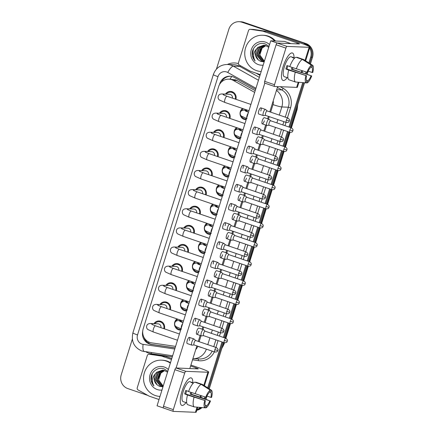 <?xml version="1.0" encoding="UTF-8"?>
<svg xmlns="http://www.w3.org/2000/svg" width="434" height="434" viewBox="0 0 434 434"><rect width="100%" height="100%" fill="white"/><g stroke="black" fill="none" stroke-linecap="round" stroke-linejoin="round"><path stroke-width="0.65" d="M240.23 138.788A6.168 5.854 92.4 0 1 239.687 138.793A6.168 5.854 92.4 0 1 238.114 138.495A6.168 5.854 92.4 0 1 234.154 133.569A6.168 5.854 92.4 0 1 236.568 127.601M234.273 157.916A6.168 5.854 92.4 0 1 233.731 157.922A6.168 5.854 92.4 0 1 232.157 157.629A6.168 5.854 92.4 0 1 228.197 152.697A6.168 5.854 92.4 0 1 230.606 146.73M228.311 177.045A6.168 5.854 92.4 0 1 227.774 177.05A6.168 5.854 92.4 0 1 226.201 176.757A6.168 5.854 92.4 0 1 222.235 171.826A6.168 5.854 92.4 0 1 224.649 165.859M222.354 196.179A6.168 5.854 92.4 0 1 221.817 196.179A6.168 5.854 92.4 0 1 220.244 195.886A6.168 5.854 92.4 0 1 216.278 190.955A6.168 5.854 92.4 0 1 218.693 184.993M216.398 215.307A6.168 5.854 92.4 0 1 215.855 215.307A6.168 5.854 92.4 0 1 214.282 215.014A6.168 5.854 92.4 0 1 210.322 210.083A6.168 5.854 92.4 0 1 212.736 204.121M210.436 234.436A6.168 5.854 92.4 0 1 209.899 234.441A6.168 5.854 92.4 0 1 208.325 234.143A6.168 5.854 92.4 0 1 204.365 229.212A6.168 5.854 92.4 0 1 206.774 223.25M204.479 253.564A6.168 5.854 92.4 0 1 203.942 253.57A6.168 5.854 92.4 0 1 202.369 253.272A6.168 5.854 92.4 0 1 198.403 248.346A6.168 5.854 92.4 0 1 200.817 242.378M198.522 272.693A6.168 5.854 92.4 0 1 197.985 272.698A6.168 5.854 92.4 0 1 196.412 272.4A6.168 5.854 92.4 0 1 192.446 267.474A6.168 5.854 92.4 0 1 194.861 261.507M192.566 291.822A6.168 5.854 92.4 0 1 192.023 291.827A6.168 5.854 92.4 0 1 190.45 291.529A6.168 5.854 92.4 0 1 186.49 286.603A6.168 5.854 92.4 0 1 188.904 280.635M186.604 310.95A6.168 5.854 92.4 0 1 186.067 310.956A6.168 5.854 92.4 0 1 184.493 310.663A6.168 5.854 92.4 0 1 180.533 305.731A6.168 5.854 92.4 0 1 182.942 299.764M180.647 330.079A6.168 5.854 92.4 0 1 180.11 330.084A6.168 5.854 92.4 0 1 178.537 329.791A6.168 5.854 92.4 0 1 174.571 324.86A6.168 5.854 92.4 0 1 176.985 318.898M246.186 119.659A6.168 5.854 92.4 0 1 245.649 119.665A6.168 5.854 92.4 0 1 244.076 119.366A6.168 5.854 92.4 0 1 240.111 114.44A6.168 5.854 92.4 0 1 242.525 108.473M219.506 113.241A6.168 5.854 92.4 0 1 224.59 110.545A6.168 5.854 92.4 0 1 226.163 110.838A6.168 5.854 92.4 0 1 229.949 118.439M213.55 132.37A6.168 5.854 92.4 0 1 218.633 129.674A6.168 5.854 92.4 0 1 220.206 129.972A6.168 5.854 92.4 0 1 223.993 137.567M207.593 151.499A6.168 5.854 92.4 0 1 212.676 148.802A6.168 5.854 92.4 0 1 214.25 149.101A6.168 5.854 92.4 0 1 218.036 156.696M201.636 170.627A6.168 5.854 92.4 0 1 206.72 167.931A6.168 5.854 92.4 0 1 208.293 168.229A6.168 5.854 92.4 0 1 212.08 175.824M195.674 189.761A6.168 5.854 92.4 0 1 200.758 187.065A6.168 5.854 92.4 0 1 202.331 187.358A6.168 5.854 92.4 0 1 206.117 194.953M189.718 208.89A6.168 5.854 92.4 0 1 194.801 206.193A6.168 5.854 92.4 0 1 196.374 206.486A6.168 5.854 92.4 0 1 200.161 214.081M183.761 228.018A6.168 5.854 92.4 0 1 188.844 225.322A6.168 5.854 92.4 0 1 190.417 225.615A6.168 5.854 92.4 0 1 194.204 233.215M177.804 247.147A6.168 5.854 92.4 0 1 182.882 244.451A6.168 5.854 92.4 0 1 184.461 244.743A6.168 5.854 92.4 0 1 188.242 252.344M171.842 266.275A6.168 5.854 92.4 0 1 176.926 263.579A6.168 5.854 92.4 0 1 178.499 263.877A6.168 5.854 92.4 0 1 182.285 271.472M165.886 285.404A6.168 5.854 92.4 0 1 170.969 282.708A6.168 5.854 92.4 0 1 172.542 283.006A6.168 5.854 92.4 0 1 176.329 290.601M159.929 304.532A6.168 5.854 92.4 0 1 165.012 301.836A6.168 5.854 92.4 0 1 166.585 302.135A6.168 5.854 92.4 0 1 170.372 309.73M153.967 323.661A6.168 5.854 92.4 0 1 159.05 320.965A6.168 5.854 92.4 0 1 160.623 321.263A6.168 5.854 92.4 0 1 164.41 328.858M225.468 94.113A6.168 5.854 92.4 0 1 230.552 91.417A6.168 5.854 92.4 0 1 232.125 91.71A6.168 5.854 92.4 0 1 235.912 99.31M255.225 90.646L235.564 79.834L228.859 79.151A10.888 10.335 -87.6 0 0 218.595 86.675L143.209 328.712A10.888 10.335 -87.6 0 0 151.553 342.855L175.569 346.386M254.682 92.393L233.291 80.409A10.888 10.335 -87.6 0 0 231.637 79.672A10.888 10.335 -87.6 0 0 228.859 79.151M201.099 407.499A10.888 10.335 92.4 0 1 196.873 409.984A10.888 10.335 92.4 0 0 201.099 407.499M309.616 48.011A10.888 10.335 92.4 0 1 310.673 57.18L311.59 57.217L309.664 63.402L311.59 57.217A10.888 10.335 92.4 0 0 309.854 47.046A10.888 10.335 92.4 0 1 311.59 57.217L312.507 57.255L310.435 63.901M306.909 72.245L306.366 73.981L306.909 72.245M303.654 82.693L289.76 127.298L303.654 82.693M288.36 131.806L283.803 146.426L288.36 131.806M282.398 150.934L277.847 165.56L282.398 150.934M276.442 170.063L271.89 184.689L276.442 170.063M270.485 189.191L265.928 203.817L270.485 189.191M264.528 208.325L259.971 222.946L264.528 208.325M258.566 227.454L254.015 242.074L258.566 227.454M252.61 246.583L248.053 261.203L252.61 246.583M246.653 265.711L242.096 280.331L246.653 265.711M240.691 284.84L236.139 299.465L240.691 284.84M234.734 303.968L230.183 318.594L234.734 303.968M228.778 323.097L224.221 337.723L228.778 323.097M222.821 342.231L208.461 388.327L222.821 342.231M205.705 397.17L205.168 398.906L205.705 397.17M216.43 69.147L228.864 29.224A10.888 10.335 92.4 0 1 239.129 21.7A10.888 10.335 92.4 0 1 241.906 22.221L304.999 43.508A10.888 10.335 92.4 0 1 309.778 46.943A10.888 10.335 92.4 0 0 304.999 43.508L242.823 22.259L305.916 43.546A10.888 10.335 92.4 0 1 312.507 57.255M239.129 21.7L240.045 21.738A10.888 10.335 92.4 0 1 242.823 22.259A10.888 10.335 92.4 0 0 240.045 21.738L240.962 21.776A10.888 10.335 92.4 0 1 243.74 22.297L305.916 43.546M308.183 71.138L307.201 74.29M304.559 82.769L290.601 127.585M289.196 132.093L284.644 146.714M283.239 151.222L278.682 165.842M277.283 170.35L272.726 184.976M271.321 189.479L266.769 204.105M265.364 208.608L260.812 223.233M259.407 227.742L254.85 242.362M253.451 246.87L248.894 261.49M247.488 265.999L242.937 280.619M241.532 285.127L236.975 299.748M235.575 304.256L231.018 318.876M229.613 323.384L225.062 338.01M223.656 342.513L209.237 388.821M206.98 396.058L205.998 399.209M201.978 407.575A10.888 10.335 92.4 0 1 196.786 410.266M255.626 89.355L234.452 77.491A10.888 10.335 -87.6 0 0 232.792 76.753A10.888 10.335 -87.6 0 0 230.02 76.232A10.888 10.335 -87.6 0 0 219.75 83.757L219.506 84.549M221.34 82.124A10.888 10.335 92.4 0 1 230.476 76.259M304.082 43.471A10.888 10.335 92.4 0 1 307.95 45.879M147.902 395.445L127.802 388.576A10.888 10.335 92.4 0 1 121.211 374.862L132.337 339.144M200.22 407.423A10.888 10.335 92.4 0 1 197.003 409.577M310.673 57.18L308.889 62.908M306.068 71.979L305.536 73.677M302.753 82.617L288.925 127.016M287.52 131.518L282.968 146.144M281.563 150.647L277.006 165.273M275.606 169.781L271.049 184.401M269.644 188.909L265.093 203.53M263.688 208.038L259.131 222.658M257.731 227.166L253.174 241.787M251.769 246.295L247.217 260.915M245.812 265.424L241.261 280.049M239.856 284.552L235.299 299.178M233.899 303.681L229.342 318.306M227.937 322.815L223.385 337.435M221.98 341.943L207.691 387.828M204.864 396.898L204.333 398.596M142.732 331.164A10.888 10.335 -87.6 0 0 151.309 344.433L175.086 347.932M175.119 347.84L152.226 344.471A10.888 10.335 92.4 0 1 143.925 337.267M223.358 94.824L227.042 96.277A3.266 0.993 108.9 0 0 224.958 99.326A3.266 0.993 108.9 0 0 224.899 99.522A3.266 0.993 108.9 0 0 224.931 102.462L219.365 99.988C218.302 99.153 217.901 98.003 218.172 96.538C218.524 94.9 219.756 94.042 221.866 93.961L229.515 94.281A3.266 3.098 92.4 0 1 232.429 98.117M226.298 94.145A5.447 5.165 92.4 0 1 230.519 92.144A5.447 5.165 92.4 0 1 231.908 92.404A5.447 5.165 92.4 0 1 235.255 99.082M267.176 110.952L265.575 109.477A3.266 0.993 108.9 0 0 265.462 109.406A3.266 0.993 108.9 0 0 265.375 109.39A3.266 0.993 108.9 0 0 263.373 112.455A3.266 0.993 108.9 0 0 263.346 115.59A3.266 0.993 108.9 0 0 263.438 115.607A3.266 0.993 108.9 0 0 263.481 115.607A3.266 0.993 108.9 0 0 263.53 115.596M267.214 110.985A2.36 0.716 108.9 0 0 267.132 110.936A2.36 0.716 108.9 0 0 267.067 110.925A2.36 0.716 108.9 0 0 265.624 113.138A2.36 0.716 108.9 0 0 265.603 115.401A2.36 0.716 108.9 0 0 265.668 115.411L263.481 115.607M247.044 118.645L241.478 116.171C240.409 115.335 240.013 114.185 240.279 112.721C240.631 111.088 241.863 110.231 243.979 110.149L245.123 110.198A3.266 3.098 92.4 0 1 247.749 111.967M270.702 120.788L269.102 119.312A3.266 0.993 108.9 0 0 268.982 119.242A3.266 0.993 108.9 0 0 268.896 119.225A3.266 0.993 108.9 0 0 266.943 122.149A3.266 0.993 108.9 0 0 266.872 125.421A3.266 0.993 108.9 0 0 266.959 125.437A3.266 0.993 108.9 0 0 267.008 125.437A3.266 0.993 108.9 0 0 267.051 125.431M246.42 118.911A5.447 5.165 92.4 0 1 245.677 118.938A5.447 5.165 92.4 0 1 244.288 118.677A5.447 5.165 92.4 0 1 241.32 116.03M241.32 111.012A5.447 5.165 92.4 0 1 243.371 108.76M270.74 120.82A2.36 0.716 108.9 0 0 270.653 120.771A2.36 0.716 108.9 0 0 270.588 120.76A2.36 0.716 108.9 0 0 269.145 122.974A2.36 0.716 108.9 0 0 269.129 125.236A2.36 0.716 108.9 0 0 269.194 125.247M217.401 113.952L221.085 115.406A3.266 0.993 108.9 0 0 218.996 118.455A3.266 0.993 108.9 0 0 218.942 118.65A3.266 0.993 108.9 0 0 218.975 121.591L213.409 119.117C212.345 118.281 211.944 117.131 212.21 115.666C212.562 114.028 213.799 113.171 215.91 113.095L223.553 113.41A3.266 3.098 92.4 0 1 226.472 117.245M220.342 113.274A5.447 5.165 92.4 0 1 224.562 111.272A5.447 5.165 92.4 0 1 225.951 111.533A5.447 5.165 92.4 0 1 229.298 118.216M261.219 130.081L259.619 128.605A3.266 0.993 108.9 0 0 259.505 128.535A3.266 0.993 108.9 0 0 259.413 128.518A3.266 0.993 108.9 0 0 257.416 131.583A3.266 0.993 108.9 0 0 257.389 134.719A3.266 0.993 108.9 0 0 257.481 134.735A3.266 0.993 108.9 0 0 257.525 134.735A3.266 0.993 108.9 0 0 257.574 134.724M261.257 130.119A2.36 0.716 108.9 0 0 261.17 130.064A2.36 0.716 108.9 0 0 261.111 130.054A2.36 0.716 108.9 0 0 259.668 132.267A2.36 0.716 108.9 0 0 259.646 134.529A2.36 0.716 108.9 0 0 259.711 134.545M211.445 133.081L215.128 134.535A3.266 0.993 108.9 0 0 213.04 137.583A3.266 0.993 108.9 0 0 212.98 137.779A3.266 0.993 108.9 0 0 213.013 140.719L207.452 138.245C206.383 137.41 205.987 136.26 206.253 134.795C206.606 133.162 207.837 132.305 209.953 132.224L217.597 132.538A3.266 3.098 92.4 0 1 220.51 136.379M214.385 132.408A5.447 5.165 92.4 0 1 218.606 130.401A5.447 5.165 92.4 0 1 219.989 130.661A5.447 5.165 92.4 0 1 223.336 137.345M255.263 149.209L253.662 147.734A3.266 0.993 108.9 0 0 253.543 147.663A3.266 0.993 108.9 0 0 253.456 147.647A3.266 0.993 108.9 0 0 251.46 150.712A3.266 0.993 108.9 0 0 251.432 153.848A3.266 0.993 108.9 0 0 251.519 153.864A3.266 0.993 108.9 0 0 251.568 153.864A3.266 0.993 108.9 0 0 251.612 153.858M255.3 149.247A2.36 0.716 108.9 0 0 255.214 149.193A2.36 0.716 108.9 0 0 255.149 149.182A2.36 0.716 108.9 0 0 253.706 151.395A2.36 0.716 108.9 0 0 253.689 153.658A2.36 0.716 108.9 0 0 253.754 153.674M205.488 152.215L209.172 153.669A3.266 0.993 108.9 0 0 207.083 156.717A3.266 0.993 108.9 0 0 207.023 156.913A3.266 0.993 108.9 0 0 207.056 159.848L201.495 157.374C200.427 156.538 200.025 155.388 200.296 153.924C200.649 152.291 201.881 151.433 203.991 151.352L211.64 151.667A3.266 3.098 92.4 0 1 214.553 155.508M208.428 151.537A5.447 5.165 92.4 0 1 212.644 149.529A5.447 5.165 92.4 0 1 214.033 149.79A5.447 5.165 92.4 0 1 217.38 156.473M249.3 168.338L247.7 166.862A3.266 0.993 108.9 0 0 247.586 166.797A3.266 0.993 108.9 0 0 247.499 166.781A3.266 0.993 108.9 0 0 245.498 169.846A3.266 0.993 108.9 0 0 245.476 172.976A3.266 0.993 108.9 0 0 245.563 172.992A3.266 0.993 108.9 0 0 245.606 172.992A3.266 0.993 108.9 0 0 245.655 172.987M249.338 168.376A2.36 0.716 108.9 0 0 249.257 168.327A2.36 0.716 108.9 0 0 249.192 168.311A2.36 0.716 108.9 0 0 247.749 170.524A2.36 0.716 108.9 0 0 247.733 172.792A2.36 0.716 108.9 0 0 247.792 172.803L245.606 172.992M199.526 171.343L203.21 172.797A3.266 0.993 108.9 0 0 201.126 175.846A3.266 0.993 108.9 0 0 201.067 176.041A3.266 0.993 108.9 0 0 201.099 178.976L195.533 176.502C194.47 175.667 194.069 174.517 194.34 173.052C194.692 171.419 195.924 170.562 198.034 170.481L205.683 170.795A3.266 3.098 92.4 0 1 208.597 174.636M202.466 170.665A5.447 5.165 92.4 0 1 206.687 168.658A5.447 5.165 92.4 0 1 208.076 168.918A5.447 5.165 92.4 0 1 211.423 175.602M243.344 187.472L241.743 185.996A3.266 0.993 108.9 0 0 241.629 185.926A3.266 0.993 108.9 0 0 241.543 185.909A3.266 0.993 108.9 0 0 239.541 188.974A3.266 0.993 108.9 0 0 239.514 192.105A3.266 0.993 108.9 0 0 239.606 192.121A3.266 0.993 108.9 0 0 239.649 192.121A3.266 0.993 108.9 0 0 239.698 192.116M243.382 187.504A2.36 0.716 108.9 0 0 243.3 187.455A2.36 0.716 108.9 0 0 243.235 187.439A2.36 0.716 108.9 0 0 241.792 189.658A2.36 0.716 108.9 0 0 241.771 191.92A2.36 0.716 108.9 0 0 241.836 191.931M241.082 137.773L235.521 135.299C234.452 134.464 234.056 133.314 234.322 131.849C234.675 130.216 235.906 129.359 238.016 129.278L239.161 129.327A3.266 3.098 92.4 0 1 241.792 131.095M264.74 139.916L263.14 138.441A3.266 0.993 108.9 0 0 263.026 138.37A3.266 0.993 108.9 0 0 262.939 138.354A3.266 0.993 108.9 0 0 260.986 141.278A3.266 0.993 108.9 0 0 260.915 144.555A3.266 0.993 108.9 0 0 261.002 144.571A3.266 0.993 108.9 0 0 261.046 144.565A3.266 0.993 108.9 0 0 261.094 144.56M240.463 138.039A5.447 5.165 92.4 0 1 239.72 138.066A5.447 5.165 92.4 0 1 238.331 137.806A5.447 5.165 92.4 0 1 235.364 135.164M235.358 130.14A5.447 5.165 92.4 0 1 237.414 127.894M264.778 139.949A2.36 0.716 108.9 0 0 264.697 139.9A2.36 0.716 108.9 0 0 264.632 139.889A2.36 0.716 108.9 0 0 263.188 142.102A2.36 0.716 108.9 0 0 263.172 144.365A2.36 0.716 108.9 0 0 263.232 144.376L261.046 144.565M235.125 156.902L229.559 154.428C228.496 153.593 228.094 152.442 228.365 150.978C228.718 149.345 229.949 148.488 232.06 148.406L233.204 148.455A3.266 3.098 92.4 0 1 235.836 150.224M258.783 159.045L257.183 157.569A3.266 0.993 108.9 0 0 257.069 157.499A3.266 0.993 108.9 0 0 256.982 157.482A3.266 0.993 108.9 0 0 255.024 160.406A3.266 0.993 108.9 0 0 254.953 163.683A3.266 0.993 108.9 0 0 255.046 163.699A3.266 0.993 108.9 0 0 255.089 163.694A3.266 0.993 108.9 0 0 255.138 163.689M234.501 157.173A5.447 5.165 92.4 0 1 233.763 157.195A5.447 5.165 92.4 0 1 232.374 156.934A5.447 5.165 92.4 0 1 229.402 154.292M229.402 149.269A5.447 5.165 92.4 0 1 231.458 147.023M258.821 159.077A2.36 0.716 108.9 0 0 258.74 159.028A2.36 0.716 108.9 0 0 258.675 159.018A2.36 0.716 108.9 0 0 257.232 161.231A2.36 0.716 108.9 0 0 257.21 163.493A2.36 0.716 108.9 0 0 257.275 163.504M229.168 176.036L223.602 173.557C222.539 172.721 222.137 171.571 222.409 170.106C222.761 168.473 223.993 167.616 226.103 167.535L227.248 167.584A3.266 3.098 92.4 0 1 229.874 169.352M252.827 178.173L251.226 176.698A3.266 0.993 108.9 0 0 251.112 176.627A3.266 0.993 108.9 0 0 251.02 176.611A3.266 0.993 108.9 0 0 249.067 179.535A3.266 0.993 108.9 0 0 248.997 182.812A3.266 0.993 108.9 0 0 249.083 182.828A3.266 0.993 108.9 0 0 249.132 182.828A3.266 0.993 108.9 0 0 249.181 182.817M228.544 176.302A5.447 5.165 92.4 0 1 227.801 176.323A5.447 5.165 92.4 0 1 226.418 176.063A5.447 5.165 92.4 0 1 223.445 173.421M223.445 168.397A5.447 5.165 92.4 0 1 225.496 166.151M252.865 178.206A2.36 0.716 108.9 0 0 252.778 178.157A2.36 0.716 108.9 0 0 252.718 178.146A2.36 0.716 108.9 0 0 251.275 180.36A2.36 0.716 108.9 0 0 251.253 182.622A2.36 0.716 108.9 0 0 251.319 182.633M261.187 71.507A18.147 17.219 92.4 0 1 256.586 70.639A18.147 17.219 92.4 0 1 245.02 50.192A18.147 17.219 92.4 0 1 262.711 35.241A18.147 17.219 92.4 0 1 267.339 36.109A18.147 17.219 92.4 0 1 274.597 40.986M262.711 35.241L263.628 35.279A18.147 17.219 92.4 0 1 268.255 36.147A18.147 17.219 92.4 0 1 275.514 41.024M259.906 53.398A8.208 7.785 92.4 0 1 265.868 45.641L261.897 48.255L259.906 53.398L260.015 55.319L264.404 61.178M264.577 45.32L259.776 47.404L257.107 55.199L262.055 61.281L263.905 61.666M264.398 45.293L259.413 47.393L256.744 55.189L261.691 61.27L264.252 61.661M268.717 47.328L265.825 45.624L262.32 47.512L259.651 55.308L264.366 61.302M265.299 45.472L261.23 47.463L258.561 55.259L263.509 61.346L264.279 61.568M265.12 45.429L260.867 47.452L258.197 55.248L263.145 61.33L264.263 61.623M263.172 65.133A11.837 11.23 92.4 0 1 258.458 64.633A11.837 11.23 92.4 0 1 251.291 49.726A11.837 11.23 92.4 0 1 265.472 42.114A11.837 11.23 92.4 0 1 269.557 44.621M263.856 45.239L258.322 47.344L255.653 55.14L258.339 59.93L260.584 61.373L264.181 61.894M268.988 46.449L265.51 44.056C259.505 41.474 252.344 46.671 252.165 53.339C252.187 56.306 253.168 58.85 255.127 60.972C252.659 56.512 253.239 52.368 256.874 48.537A8.208 7.785 92.4 0 0 258.339 59.93M265.825 45.624L263.671 45.234L257.959 47.328L256.874 48.537M253.423 48.879L252.517 55.628L255.127 60.972M159.983 396.426A18.147 17.219 92.4 0 1 155.383 395.558A18.147 17.219 92.4 0 1 143.817 375.112A18.147 17.219 92.4 0 1 161.513 360.16A18.147 17.219 92.4 0 1 166.141 361.028A18.147 17.219 92.4 0 1 170.34 363.171M161.513 360.16L162.424 360.198A18.147 17.219 92.4 0 1 167.057 361.066A18.147 17.219 92.4 0 1 170.486 362.699M158.703 378.318A8.208 7.785 92.4 0 1 164.665 370.56L160.699 373.18L158.703 378.318L158.811 380.244L163.2 386.103M163.374 370.245L158.578 372.329L155.904 380.124L160.851 386.206L162.701 386.586M163.195 370.218L158.215 372.312L155.54 380.108L160.488 386.189L163.048 386.58M167.513 372.253L164.622 370.549L162.468 370.153L156.761 372.253L155.67 373.457C152.036 377.287 151.455 381.432 153.924 385.891C151.971 383.775 150.983 381.231 150.967 378.258C151.141 371.596 158.302 366.399 164.307 368.976L167.79 371.368M164.095 370.392L160.032 372.388L157.358 380.184L162.305 386.265L163.081 386.488M163.916 370.348L159.669 372.372L156.994 380.168L161.942 386.249L163.065 386.542M164.638 370.555L161.123 372.432L158.448 380.227L163.162 386.222M161.969 390.058A11.837 11.23 92.4 0 1 157.254 389.553A11.837 11.23 92.4 0 1 150.093 374.651A11.837 11.23 92.4 0 1 164.269 367.034A11.837 11.23 92.4 0 1 168.359 369.54M162.652 370.164L157.124 372.269L154.45 380.065L157.141 384.849L159.381 386.293L162.978 386.813M157.141 384.849A8.208 7.785 92.4 0 1 155.67 373.457M152.22 373.799L151.314 380.547L153.924 385.891M283.152 66.538A14.517 4.411 -71.1 0 1 289.342 54.483A14.517 4.411 -71.1 0 1 294.013 57.787A14.517 4.411 -71.1 0 0 292.429 52.986A14.517 4.411 -71.1 0 0 283.152 66.538A14.517 4.411 -71.1 0 0 281.514 77.393A14.517 4.411 -71.1 0 0 287.227 77.637A14.517 4.411 -71.1 0 1 283.039 80.464A14.517 4.411 -71.1 0 1 283.152 66.538M260.221 74.594L250.467 71.257A1.817 1.72 -87.6 0 1 250.19 71.138L239.27 65.019A1.817 1.72 -87.6 0 1 238.445 62.854L248.503 30.57A1.817 1.72 -87.6 0 1 250.212 29.311L253.646 29.458A1.817 1.72 92.4 0 1 253.819 29.474L266.085 31.275A1.817 1.72 92.4 0 1 266.378 31.346L300.594 43.042A14.517 1.242 -162.7 0 1 309.876 47.17A14.517 1.242 -162.7 0 1 309.106 47.322L287.01 46.411A1.817 0.553 108.9 0 0 285.903 48.114L276.084 44.762A1.817 0.553 -71.1 0 1 277.196 43.058L299.286 43.97A3.629 0.309 17.3 0 0 299.482 43.932A3.629 0.309 17.3 0 0 297.16 42.901L262.944 31.205A1.817 1.72 -87.6 0 0 262.651 31.134L250.385 29.328A1.817 1.72 -87.6 0 0 250.212 29.311M298.939 82.292L297.404 87.223A14.517 1.242 -162.7 0 1 296.628 87.38L274.538 86.464A1.817 0.553 108.9 0 1 274.489 86.458A1.817 0.553 108.9 0 1 274.5 84.717L285.903 48.114M274.44 86.437L264.718 83.111A1.817 0.553 -71.1 0 1 264.669 83.1A1.817 0.553 -71.1 0 1 264.686 81.359L276.084 44.762M181.954 391.457A14.517 4.411 -71.1 0 1 188.139 379.408A14.517 4.411 -71.1 0 1 192.81 382.707A14.517 4.411 -71.1 0 0 191.226 377.911A14.517 4.411 -71.1 0 0 181.954 391.457A14.517 4.411 -71.1 0 0 180.311 402.313A14.517 4.411 -71.1 0 0 186.029 402.562A14.517 4.411 -71.1 0 1 181.835 405.389A14.517 4.411 -71.1 0 1 181.954 391.457M159.023 399.513L149.269 396.182A1.817 1.72 -87.6 0 1 148.992 396.058L138.066 389.938A1.817 1.72 -87.6 0 1 137.242 387.774L147.3 355.489A1.817 1.72 -87.6 0 1 149.014 354.236L152.448 354.377A1.817 1.72 92.4 0 1 152.616 354.394L164.882 356.2A1.817 1.72 92.4 0 1 165.175 356.271L171.788 358.527M190.906 365.065L199.396 367.961A14.517 1.242 -162.7 0 1 208.678 372.09A14.517 1.242 -162.7 0 1 207.902 372.247L185.812 371.33A1.817 0.553 108.9 0 0 184.7 373.034L174.88 369.681A1.817 0.553 -71.1 0 1 175.992 367.978L198.088 368.889A3.629 0.309 17.3 0 0 198.278 368.851A3.629 0.309 17.3 0 0 195.962 367.82L190.618 365.992M197.736 407.211L196.201 412.143A14.517 1.242 -162.7 0 1 195.43 412.3L173.334 411.389A1.817 0.553 108.9 0 1 173.285 411.378A1.817 0.553 108.9 0 1 173.302 409.636L184.7 373.034M173.242 411.356L163.515 408.031A1.817 0.553 -71.1 0 1 163.466 408.025A1.817 0.553 -71.1 0 1 163.482 406.284L174.88 369.681M171.495 359.461L161.741 356.13A1.817 1.72 -87.6 0 0 161.448 356.059L149.182 354.252A1.817 1.72 -87.6 0 0 149.014 354.236M198.805 331.218A3.266 0.993 -71.1 0 1 196.716 334.267A3.266 0.993 -71.1 0 1 196.743 331.137A3.266 0.993 -71.1 0 1 198.832 328.088L203.443 329.661A3.266 0.993 108.9 0 0 203.356 329.645A3.266 0.993 108.9 0 0 201.403 332.569A3.266 0.993 108.9 0 0 201.333 335.845A3.266 0.993 108.9 0 0 201.419 335.862A3.266 0.993 108.9 0 0 201.468 335.862A3.266 0.993 108.9 0 0 201.512 335.851M204.761 312.089A3.266 0.993 -71.1 0 1 202.678 315.138A3.266 0.993 -71.1 0 1 202.705 312.003A3.266 0.993 -71.1 0 1 204.788 308.954L209.405 310.532A3.266 0.993 108.9 0 0 209.313 310.516A3.266 0.993 108.9 0 0 207.36 313.44A3.266 0.993 108.9 0 0 207.289 316.717A3.266 0.993 108.9 0 0 207.381 316.733A3.266 0.993 108.9 0 0 207.425 316.733A3.266 0.993 108.9 0 0 207.474 316.722M210.723 292.961A3.266 0.993 -71.1 0 1 208.635 296.01A3.266 0.993 -71.1 0 1 208.662 292.874A3.266 0.993 -71.1 0 1 210.745 289.825L215.362 291.404A3.266 0.993 108.9 0 0 215.275 291.388A3.266 0.993 108.9 0 0 213.322 294.312A3.266 0.993 108.9 0 0 213.251 297.588A3.266 0.993 108.9 0 0 213.338 297.605A3.266 0.993 108.9 0 0 213.382 297.599A3.266 0.993 108.9 0 0 213.43 297.594M216.68 273.832A3.266 0.993 -71.1 0 1 214.591 276.881A3.266 0.993 -71.1 0 1 214.618 273.745A3.266 0.993 -71.1 0 1 216.707 270.697L221.318 272.275A3.266 0.993 108.9 0 0 221.232 272.259A3.266 0.993 108.9 0 0 219.278 275.183A3.266 0.993 108.9 0 0 219.208 278.454A3.266 0.993 108.9 0 0 219.295 278.471A3.266 0.993 108.9 0 0 219.344 278.471A3.266 0.993 108.9 0 0 219.387 278.465M222.637 254.704A3.266 0.993 -71.1 0 1 220.553 257.753A3.266 0.993 -71.1 0 1 220.575 254.617A3.266 0.993 -71.1 0 1 222.664 251.568L227.28 253.147A3.266 0.993 108.9 0 0 227.188 253.131A3.266 0.993 108.9 0 0 225.235 256.055A3.266 0.993 108.9 0 0 225.165 259.326A3.266 0.993 108.9 0 0 225.251 259.342A3.266 0.993 108.9 0 0 225.3 259.342A3.266 0.993 108.9 0 0 225.344 259.337M195.68 340.506L194.079 339.03A3.266 0.993 108.9 0 0 193.965 338.959A3.266 0.993 108.9 0 0 193.873 338.943A3.266 0.993 108.9 0 0 191.877 342.008A3.266 0.993 108.9 0 0 191.85 345.139L187.238 343.565A3.266 0.993 -71.1 0 1 187.266 340.43A3.266 0.993 -71.1 0 1 189.349 337.381A3.266 0.993 -71.1 0 1 189.322 340.516M201.636 321.372L200.036 319.901A3.266 0.993 108.9 0 0 199.922 319.831A3.266 0.993 108.9 0 0 199.835 319.815A3.266 0.993 108.9 0 0 197.833 322.88A3.266 0.993 108.9 0 0 197.812 326.01L193.195 324.437A3.266 0.993 -71.1 0 1 193.222 321.301A3.266 0.993 -71.1 0 1 195.305 318.252A3.266 0.993 -71.1 0 1 195.284 321.388M207.593 302.243L205.998 300.767A3.266 0.993 108.9 0 0 205.879 300.697A3.266 0.993 108.9 0 0 205.792 300.681A3.266 0.993 108.9 0 0 203.796 303.746A3.266 0.993 108.9 0 0 203.768 306.881L199.152 305.303A3.266 0.993 -71.1 0 1 199.179 302.173A3.266 0.993 -71.1 0 1 201.267 299.124A3.266 0.993 -71.1 0 1 201.24 302.259M213.555 283.114L211.955 281.639A3.266 0.993 108.9 0 0 211.841 281.568A3.266 0.993 108.9 0 0 211.749 281.552A3.266 0.993 108.9 0 0 209.752 284.617A3.266 0.993 108.9 0 0 209.725 287.753L205.114 286.174A3.266 0.993 -71.1 0 1 205.136 283.044A3.266 0.993 -71.1 0 1 207.224 279.995A3.266 0.993 -71.1 0 1 207.197 283.125M219.512 263.986L217.911 262.51A3.266 0.993 108.9 0 0 217.797 262.44A3.266 0.993 108.9 0 0 217.705 262.424A3.266 0.993 108.9 0 0 215.709 265.489A3.266 0.993 108.9 0 0 215.682 268.624L211.07 267.046A3.266 0.993 -71.1 0 1 211.098 263.915A3.266 0.993 -71.1 0 1 213.181 260.867A3.266 0.993 -71.1 0 1 213.154 263.997M228.593 235.575A3.266 0.993 -71.1 0 1 226.51 238.624A3.266 0.993 -71.1 0 1 226.537 235.488A3.266 0.993 -71.1 0 1 228.62 232.44L233.237 234.018A3.266 0.993 108.9 0 0 233.145 234.002A3.266 0.993 108.9 0 0 231.192 236.926A3.266 0.993 108.9 0 0 231.121 240.197A3.266 0.993 108.9 0 0 231.213 240.214A3.266 0.993 108.9 0 0 231.257 240.214A3.266 0.993 108.9 0 0 231.306 240.208M234.555 216.441A3.266 0.993 -71.1 0 1 232.467 219.49A3.266 0.993 -71.1 0 1 232.494 216.36A3.266 0.993 -71.1 0 1 234.582 213.311L239.194 214.884A3.266 0.993 108.9 0 0 239.107 214.868A3.266 0.993 108.9 0 0 237.154 217.797A3.266 0.993 108.9 0 0 237.083 221.069A3.266 0.993 108.9 0 0 237.17 221.085A3.266 0.993 108.9 0 0 237.214 221.085A3.266 0.993 108.9 0 0 237.262 221.08M240.512 197.313A3.266 0.993 -71.1 0 1 238.423 200.362A3.266 0.993 -71.1 0 1 238.45 197.231A3.266 0.993 -71.1 0 1 240.539 194.182L245.15 195.756A3.266 0.993 108.9 0 0 245.064 195.739A3.266 0.993 108.9 0 0 243.111 198.669A3.266 0.993 108.9 0 0 243.04 201.94A3.266 0.993 108.9 0 0 243.127 201.956A3.266 0.993 108.9 0 0 243.176 201.956A3.266 0.993 108.9 0 0 243.219 201.946M225.468 244.857L223.868 243.382A3.266 0.993 108.9 0 0 223.754 243.311A3.266 0.993 108.9 0 0 223.667 243.295A3.266 0.993 108.9 0 0 221.666 246.36A3.266 0.993 108.9 0 0 221.644 249.496L217.027 247.917A3.266 0.993 -71.1 0 1 217.054 244.781A3.266 0.993 -71.1 0 1 219.143 241.733A3.266 0.993 -71.1 0 1 219.116 244.868M231.425 225.729L229.83 224.253A3.266 0.993 108.9 0 0 229.711 224.183A3.266 0.993 108.9 0 0 229.624 224.166A3.266 0.993 108.9 0 0 227.628 227.232A3.266 0.993 108.9 0 0 227.6 230.367L222.984 228.789A3.266 0.993 -71.1 0 1 223.011 225.653A3.266 0.993 -71.1 0 1 225.1 222.604A3.266 0.993 -71.1 0 1 225.072 225.74M246.469 178.184A3.266 0.993 -71.1 0 1 244.385 181.233A3.266 0.993 -71.1 0 1 244.407 178.097A3.266 0.993 -71.1 0 1 246.496 175.048L251.112 176.627M252.431 159.056A3.266 0.993 -71.1 0 1 250.342 162.104A3.266 0.993 -71.1 0 1 250.369 158.969A3.266 0.993 -71.1 0 1 252.452 155.92L257.069 157.499M258.387 139.927A3.266 0.993 -71.1 0 1 256.299 142.976A3.266 0.993 -71.1 0 1 256.326 139.84A3.266 0.993 -71.1 0 1 258.414 136.791L263.026 138.37M239.514 192.105L234.903 190.531A3.266 0.993 -71.1 0 1 234.93 187.396A3.266 0.993 -71.1 0 1 237.013 184.347A3.266 0.993 -71.1 0 1 236.991 187.483M245.476 172.976L240.859 171.403A3.266 0.993 -71.1 0 1 240.886 168.267A3.266 0.993 -71.1 0 1 242.975 165.218A3.266 0.993 -71.1 0 1 242.948 168.354M251.432 153.848L246.816 152.269A3.266 0.993 -71.1 0 1 246.843 149.139A3.266 0.993 -71.1 0 1 248.932 146.09A3.266 0.993 -71.1 0 1 248.904 149.22M257.389 134.719L252.778 133.14A3.266 0.993 -71.1 0 1 252.805 130.01A3.266 0.993 -71.1 0 1 254.888 126.961A3.266 0.993 -71.1 0 1 254.861 130.091M237.387 206.6L235.787 205.125A3.266 0.993 108.9 0 0 235.673 205.054A3.266 0.993 108.9 0 0 235.581 205.038A3.266 0.993 108.9 0 0 233.584 208.103A3.266 0.993 108.9 0 0 233.557 211.233L228.946 209.66A3.266 0.993 -71.1 0 1 228.968 206.524A3.266 0.993 -71.1 0 1 231.056 203.475A3.266 0.993 -71.1 0 1 231.029 206.611M264.344 120.798A3.266 0.993 -71.1 0 1 262.255 123.847A3.266 0.993 -71.1 0 1 262.282 120.712A3.266 0.993 -71.1 0 1 264.371 117.663L268.982 119.242M263.346 115.59L258.735 114.012A3.266 0.993 -71.1 0 1 258.762 110.876A3.266 0.993 -71.1 0 1 260.845 107.833A3.266 0.993 -71.1 0 1 260.823 110.963M270.74 40.823L284.476 41.393L291.024 43.628L277.288 43.058L270.74 40.823L157.065 405.801L163.379 407.96M176.085 367.983L264.8 83.149M277.641 86.594L269.78 111.842M268.375 116.35L267.621 118.775M265.673 125.014L263.818 130.97M262.418 135.479L261.659 137.903M259.716 144.142L257.861 150.099M256.456 154.607L255.702 157.032M253.76 163.271L251.904 169.227M250.499 173.736L249.745 176.161M247.798 182.399L245.948 188.356M244.543 192.864L243.783 195.289M241.841 201.533L239.986 207.485M238.581 211.993L237.827 214.418M235.884 220.662L234.029 226.619M232.624 231.121L231.87 233.546M229.928 239.79L228.072 245.747M226.667 250.255L225.913 252.68M223.966 258.919L222.11 264.876M220.711 269.384L219.951 271.809M218.009 278.048L216.154 284.004M214.749 288.512L213.995 290.937M212.052 297.176L210.197 303.133M208.792 307.641L208.038 310.066M206.096 316.305L204.24 322.261M202.835 326.769L202.081 329.194M200.134 335.433L198.278 341.39M196.879 345.898L189.821 368.547M306.946 72.261L307.652 72.288A7.259 2.208 -71.1 0 1 310.842 67.395L311.504 65.274A9.439 2.87 -71.1 0 0 306.946 72.261L289.771 66.635A11.978 3.64 -71.1 0 1 295.907 57.228L302.449 59.463L311.504 65.274M310.939 67.086L311.986 67.444A7.259 2.208 -71.1 0 1 312.084 72.473L308.156 71.127M292.955 67.726A10.524 3.201 -71.1 0 1 292.429 69.261L311.715 75.955L291.377 69.218A7.259 2.208 108.9 0 0 291.984 67.492A7.259 2.208 108.9 0 0 292.017 67.4M287.91 65.859A7.259 2.208 108.9 0 0 287.406 67.303A7.259 2.208 108.9 0 0 286.945 69.033L306.578 75.744A7.259 2.208 -71.1 0 0 306.675 80.767L306.013 82.894L295.435 81.993L288.892 79.753A11.978 3.64 -71.1 0 1 288.697 70.086L306.578 75.744M288.697 70.086L285.892 68.99A10.524 3.201 -71.1 0 1 286.38 67.259A10.524 3.201 -71.1 0 1 286.966 65.534L289.82 66.51M286.559 77.409A10.524 3.201 -71.1 0 1 286.294 77.36L284.33 76.688A10.524 3.201 -71.1 0 1 284.416 66.592A10.524 3.201 -71.1 0 1 291.138 56.767L293.102 57.434A10.524 3.201 -71.1 0 1 293.341 57.559L294.697 58.02M286.294 77.36A10.524 3.201 -71.1 0 1 286.055 77.236L287.916 77.876M311.986 67.444L312.648 65.322L303.594 59.512L297.051 57.277L296.954 57.586M303.594 59.512A11.978 3.64 -71.1 0 1 303.632 59.534L306.729 61.525M295.435 81.993A11.978 3.64 -71.1 0 1 295.245 72.326M312.648 65.322A9.439 2.87 -71.1 0 1 312.789 72.5L312.084 72.473M311.715 75.955A9.439 2.87 -71.1 0 1 307.158 82.943L307.82 80.816L306.42 80.339M306.03 82.845L307.158 82.943M306.013 82.894A9.439 2.87 -71.1 0 1 305.872 75.711M311.01 75.923A7.259 2.208 -71.1 0 1 307.82 80.816M293.102 57.434A10.524 3.201 -71.1 0 0 292.196 57.51L294.436 58.275M296.319 68.87A11.978 3.64 -71.1 0 1 302.449 59.463M285.892 68.99L286.945 69.033M293.243 57.868L293.341 57.559M291.377 69.218L292.429 69.261M205.749 397.181L206.448 397.208A7.259 2.208 -71.1 0 1 209.638 392.32L210.3 390.193A9.439 2.87 -71.1 0 0 205.749 397.181L188.573 391.555A11.978 3.64 -71.1 0 1 194.703 382.148L201.251 384.388L210.3 390.193M209.736 392.005L210.783 392.363A7.259 2.208 -71.1 0 1 210.886 397.392L206.953 396.052M191.757 392.645A10.524 3.201 -71.1 0 1 191.226 394.18L201.512 397.555L209.806 400.848L190.173 394.137A7.259 2.208 108.9 0 0 190.786 392.412A7.259 2.208 108.9 0 0 190.814 392.32M186.707 390.779A7.259 2.208 108.9 0 0 186.208 392.222A7.259 2.208 108.9 0 0 185.741 393.953L205.374 400.663A7.259 2.208 -71.1 0 0 205.477 405.692L204.815 407.814L194.231 406.913L187.689 404.678A11.978 3.64 -71.1 0 1 187.499 395.011L205.374 400.663M187.499 395.011L184.689 393.909A10.524 3.201 -71.1 0 1 185.177 392.184A10.524 3.201 -71.1 0 1 185.763 390.459L188.616 391.43M185.356 402.329A10.524 3.201 -71.1 0 1 185.09 402.28L183.126 401.607A10.524 3.201 -71.1 0 1 183.213 391.511A10.524 3.201 -71.1 0 1 189.935 381.687L191.899 382.359A10.524 3.201 -71.1 0 1 192.143 382.479L193.499 382.94M185.09 402.28A10.524 3.201 -71.1 0 1 184.851 402.161L186.712 402.795M210.783 392.363L211.445 390.242L202.396 384.432L195.848 382.197L195.75 382.506M194.231 406.913A11.978 3.64 -71.1 0 1 194.041 397.246M211.445 390.242A9.439 2.87 -71.1 0 1 211.591 397.425L210.886 397.392M210.512 400.875A9.439 2.87 -71.1 0 1 205.96 407.862L206.622 405.741L205.217 405.258M204.826 407.765L205.96 407.862M204.815 407.814A9.439 2.87 -71.1 0 1 204.669 400.636M209.806 400.848A7.259 2.208 -71.1 0 1 206.622 405.741M191.899 382.359A10.524 3.201 -71.1 0 0 190.998 382.43L193.233 383.195M195.116 393.795A11.978 3.64 -71.1 0 1 201.251 384.388M184.689 393.909L185.741 393.953M192.045 382.788L192.143 382.479M190.173 394.137L191.226 394.18M193.569 190.472L197.253 191.926A3.266 0.993 108.9 0 0 195.164 194.974A3.266 0.993 108.9 0 0 195.11 195.17A3.266 0.993 108.9 0 0 195.143 198.105L189.577 195.631C188.508 194.795 188.112 193.645 188.378 192.181C188.73 190.548 189.962 189.691 192.078 189.609L199.721 189.924A3.266 3.098 92.4 0 1 202.64 193.765M196.51 189.794A5.447 5.165 92.4 0 1 200.73 187.786A5.447 5.165 92.4 0 1 202.119 188.047A5.447 5.165 92.4 0 1 205.466 194.73M237.425 206.633A2.36 0.716 108.9 0 0 237.338 206.584A2.36 0.716 108.9 0 0 237.279 206.573A2.36 0.716 108.9 0 0 235.836 208.787A2.36 0.716 108.9 0 0 235.814 211.049A2.36 0.716 108.9 0 0 235.879 211.06M187.613 209.6L191.296 211.054A3.266 0.993 108.9 0 0 189.208 214.103A3.266 0.993 108.9 0 0 189.148 214.298A3.266 0.993 108.9 0 0 189.181 217.239L183.62 214.759C182.551 213.924 182.155 212.774 182.421 211.309C182.774 209.676 184.005 208.819 186.115 208.738L193.765 209.058A3.266 3.098 92.4 0 1 196.678 212.893M190.553 208.922A5.447 5.165 92.4 0 1 194.768 206.915A5.447 5.165 92.4 0 1 196.157 207.175A5.447 5.165 92.4 0 1 199.504 213.859M231.468 225.761A2.36 0.716 108.9 0 0 231.382 225.713A2.36 0.716 108.9 0 0 231.317 225.702A2.36 0.716 108.9 0 0 229.874 227.915A2.36 0.716 108.9 0 0 229.857 230.177A2.36 0.716 108.9 0 0 229.922 230.188L227.736 230.378M181.656 228.729L185.334 230.183A3.266 0.993 108.9 0 0 183.251 233.232A3.266 0.993 108.9 0 0 183.191 233.427A3.266 0.993 108.9 0 0 183.224 236.367L177.663 233.888C176.595 233.058 176.193 231.908 176.464 230.443C176.817 228.805 178.048 227.948 180.159 227.866L187.808 228.186A3.266 3.098 92.4 0 1 190.721 232.022M184.591 228.051A5.447 5.165 92.4 0 1 188.812 226.049A5.447 5.165 92.4 0 1 190.201 226.309A5.447 5.165 92.4 0 1 193.548 232.987M225.506 244.89A2.36 0.716 108.9 0 0 225.425 244.841A2.36 0.716 108.9 0 0 225.36 244.83A2.36 0.716 108.9 0 0 223.917 247.044A2.36 0.716 108.9 0 0 223.901 249.306A2.36 0.716 108.9 0 0 223.96 249.317M223.206 195.164L217.646 192.685C216.577 191.855 216.181 190.705 216.447 189.24C216.799 187.602 218.031 186.745 220.147 186.663L221.291 186.712A3.266 3.098 92.4 0 1 223.917 188.481M246.865 197.302L245.27 195.826A3.266 0.993 108.9 0 0 245.15 195.756M222.588 195.43A5.447 5.165 92.4 0 1 221.845 195.457A5.447 5.165 92.4 0 1 220.456 195.197A5.447 5.165 92.4 0 1 217.488 192.55M217.483 187.526A5.447 5.165 92.4 0 1 219.539 185.28M246.908 197.34A2.36 0.716 108.9 0 0 246.821 197.286A2.36 0.716 108.9 0 0 246.756 197.275A2.36 0.716 108.9 0 0 245.313 199.488A2.36 0.716 108.9 0 0 245.297 201.75A2.36 0.716 108.9 0 0 245.362 201.761M217.25 214.293L211.689 211.819C210.62 210.984 210.224 209.834 210.49 208.369C210.843 206.73 212.074 205.873 214.184 205.797L215.329 205.841A3.266 3.098 92.4 0 1 217.96 207.609M240.908 216.43L239.308 214.955A3.266 0.993 108.9 0 0 239.194 214.884M216.631 214.559A5.447 5.165 92.4 0 1 215.888 214.586A5.447 5.165 92.4 0 1 214.499 214.325A5.447 5.165 92.4 0 1 211.532 211.678M211.526 206.655A5.447 5.165 92.4 0 1 213.582 204.409M240.946 216.468A2.36 0.716 108.9 0 0 240.865 216.414A2.36 0.716 108.9 0 0 240.799 216.403A2.36 0.716 108.9 0 0 239.356 218.617A2.36 0.716 108.9 0 0 239.34 220.879A2.36 0.716 108.9 0 0 239.4 220.895M211.293 233.421L205.727 230.948C204.664 230.112 204.262 228.962 204.533 227.497C204.886 225.864 206.117 225.007 208.228 224.926L209.372 224.969A3.266 3.098 92.4 0 1 212.004 226.743M234.951 235.559L233.351 234.083A3.266 0.993 108.9 0 0 233.237 234.018M210.669 233.687A5.447 5.165 92.4 0 1 209.931 233.714A5.447 5.165 92.4 0 1 208.542 233.454A5.447 5.165 92.4 0 1 205.57 230.807M205.57 225.783A5.447 5.165 92.4 0 1 207.626 223.537M234.989 235.597A2.36 0.716 108.9 0 0 234.908 235.543A2.36 0.716 108.9 0 0 234.843 235.532A2.36 0.716 108.9 0 0 233.4 237.745A2.36 0.716 108.9 0 0 233.378 240.013A2.36 0.716 108.9 0 0 233.443 240.024L231.257 240.214M175.694 247.857L179.378 249.311A3.266 0.993 108.9 0 0 177.294 252.36A3.266 0.993 108.9 0 0 177.235 252.555A3.266 0.993 108.9 0 0 177.267 255.496L171.701 253.022C170.638 252.187 170.237 251.036 170.508 249.572C170.86 247.933 172.092 247.076 174.202 247L181.851 247.315A3.266 3.098 92.4 0 1 184.765 251.15M178.634 247.179A5.447 5.165 92.4 0 1 182.855 245.177A5.447 5.165 92.4 0 1 184.244 245.438A5.447 5.165 92.4 0 1 187.591 252.116M219.55 264.024A2.36 0.716 108.9 0 0 219.468 263.97A2.36 0.716 108.9 0 0 219.403 263.959A2.36 0.716 108.9 0 0 217.96 266.172A2.36 0.716 108.9 0 0 217.939 268.434A2.36 0.716 108.9 0 0 218.004 268.445M169.737 266.986L173.421 268.44A3.266 0.993 108.9 0 0 171.332 271.489A3.266 0.993 108.9 0 0 171.273 271.684A3.266 0.993 108.9 0 0 171.305 274.624L165.745 272.151C164.676 271.315 164.28 270.165 164.546 268.7C164.898 267.067 166.13 266.205 168.246 266.129L175.889 266.443A3.266 3.098 92.4 0 1 178.808 270.284M172.678 266.308A5.447 5.165 92.4 0 1 176.898 264.306A5.447 5.165 92.4 0 1 178.287 264.566A5.447 5.165 92.4 0 1 181.634 271.25M213.593 283.152A2.36 0.716 108.9 0 0 213.506 283.098A2.36 0.716 108.9 0 0 213.447 283.087A2.36 0.716 108.9 0 0 212.004 285.301A2.36 0.716 108.9 0 0 211.982 287.563A2.36 0.716 108.9 0 0 212.047 287.579L209.861 287.769M163.781 286.114L167.464 287.568A3.266 0.993 108.9 0 0 165.376 290.617A3.266 0.993 108.9 0 0 165.316 290.813A3.266 0.993 108.9 0 0 165.349 293.753L159.788 291.279C158.719 290.444 158.323 289.294 158.589 287.829C158.942 286.196 160.173 285.339 162.283 285.257L169.933 285.572A3.266 3.098 92.4 0 1 172.846 289.413M166.721 285.442A5.447 5.165 92.4 0 1 170.936 283.435A5.447 5.165 92.4 0 1 172.325 283.695A5.447 5.165 92.4 0 1 175.672 290.379M207.631 302.281A2.36 0.716 108.9 0 0 207.55 302.227A2.36 0.716 108.9 0 0 207.485 302.216A2.36 0.716 108.9 0 0 206.042 304.429A2.36 0.716 108.9 0 0 206.025 306.697A2.36 0.716 108.9 0 0 206.09 306.708M157.819 305.248L161.502 306.702A3.266 0.993 108.9 0 0 159.419 309.751A3.266 0.993 108.9 0 0 159.359 309.947A3.266 0.993 108.9 0 0 159.392 312.881L153.826 310.408C152.763 309.572 152.361 308.422 152.632 306.957C152.985 305.324 154.216 304.467 156.327 304.386L163.976 304.701A3.266 3.098 92.4 0 1 166.889 308.541M160.759 304.57A5.447 5.165 92.4 0 1 164.98 302.563A5.447 5.165 92.4 0 1 166.368 302.824A5.447 5.165 92.4 0 1 169.716 309.507M201.674 321.41A2.36 0.716 108.9 0 0 201.593 321.361A2.36 0.716 108.9 0 0 201.528 321.344A2.36 0.716 108.9 0 0 200.085 323.558A2.36 0.716 108.9 0 0 200.069 325.825A2.36 0.716 108.9 0 0 200.128 325.836M151.862 324.377L155.546 325.831A3.266 0.993 108.9 0 0 153.457 328.88A3.266 0.993 108.9 0 0 153.403 329.075A3.266 0.993 108.9 0 0 153.435 332.01L147.869 329.536C146.806 328.701 146.404 327.551 146.676 326.086C147.023 324.453 148.26 323.596 150.37 323.514L158.014 323.829A3.266 3.098 92.4 0 1 160.933 327.67M154.802 323.699A5.447 5.165 92.4 0 1 159.023 321.692A5.447 5.165 92.4 0 1 160.412 321.952A5.447 5.165 92.4 0 1 163.759 328.636M195.718 340.538A2.36 0.716 108.9 0 0 195.636 340.489A2.36 0.716 108.9 0 0 195.571 340.478A2.36 0.716 108.9 0 0 194.128 342.692A2.36 0.716 108.9 0 0 194.107 344.954A2.36 0.716 108.9 0 0 194.172 344.965L191.985 345.155M205.336 252.55L199.77 250.076C198.707 249.241 198.305 248.091 198.577 246.626C198.924 244.993 200.161 244.136 202.271 244.054L203.416 244.103A3.266 3.098 92.4 0 1 206.042 245.872M228.995 254.687L227.394 253.217A3.266 0.993 108.9 0 0 227.28 253.147M204.712 252.816A5.447 5.165 92.4 0 1 203.969 252.843A5.447 5.165 92.4 0 1 202.58 252.583A5.447 5.165 92.4 0 1 199.613 249.935M199.613 244.912A5.447 5.165 92.4 0 1 201.664 242.666M229.033 254.725A2.36 0.716 108.9 0 0 228.946 254.677A2.36 0.716 108.9 0 0 228.886 254.66A2.36 0.716 108.9 0 0 227.443 256.879A2.36 0.716 108.9 0 0 227.421 259.141A2.36 0.716 108.9 0 0 227.487 259.152M199.374 271.679L193.814 269.205C192.745 268.369 192.349 267.219 192.615 265.754C192.967 264.122 194.199 263.264 196.314 263.183L197.459 263.232A3.266 3.098 92.4 0 1 200.085 265M223.033 273.821L221.438 272.346A3.266 0.993 108.9 0 0 221.318 272.275M198.756 271.944A5.447 5.165 92.4 0 1 198.012 271.972A5.447 5.165 92.4 0 1 196.624 271.711A5.447 5.165 92.4 0 1 193.656 269.069M193.651 264.046A5.447 5.165 92.4 0 1 195.707 261.8M223.071 273.854A2.36 0.716 108.9 0 0 222.989 273.805A2.36 0.716 108.9 0 0 222.924 273.794A2.36 0.716 108.9 0 0 221.481 276.008A2.36 0.716 108.9 0 0 221.465 278.27A2.36 0.716 108.9 0 0 221.53 278.281M193.418 290.807L187.857 288.333C186.788 287.498 186.392 286.348 186.658 284.883C187.011 283.25 188.242 282.393 190.352 282.312L191.497 282.36A3.266 3.098 92.4 0 1 194.128 284.129M217.076 292.95L215.476 291.474A3.266 0.993 108.9 0 0 215.362 291.404M192.799 291.078A5.447 5.165 92.4 0 1 192.056 291.1A5.447 5.165 92.4 0 1 190.667 290.84A5.447 5.165 92.4 0 1 187.694 288.198M187.694 283.174A5.447 5.165 92.4 0 1 189.75 280.928M217.114 292.983A2.36 0.716 108.9 0 0 217.033 292.934A2.36 0.716 108.9 0 0 216.967 292.923A2.36 0.716 108.9 0 0 215.524 295.136A2.36 0.716 108.9 0 0 215.508 297.399A2.36 0.716 108.9 0 0 215.568 297.409M187.461 309.941L181.895 307.462C180.832 306.626 180.43 305.476 180.701 304.012C181.054 302.379 182.285 301.521 184.396 301.44L185.54 301.489A3.266 3.098 92.4 0 1 188.166 303.257M211.119 312.079L209.519 310.603A3.266 0.993 108.9 0 0 209.405 310.532M186.837 310.207A5.447 5.165 92.4 0 1 186.099 310.229A5.447 5.165 92.4 0 1 184.71 309.968A5.447 5.165 92.4 0 1 181.737 307.326M181.737 302.303A5.447 5.165 92.4 0 1 183.794 300.057M211.157 312.111A2.36 0.716 108.9 0 0 211.076 312.062A2.36 0.716 108.9 0 0 211.011 312.051A2.36 0.716 108.9 0 0 209.568 314.265A2.36 0.716 108.9 0 0 209.546 316.527A2.36 0.716 108.9 0 0 209.611 316.538M181.504 329.07L175.938 326.59C174.875 325.755 174.473 324.605 174.739 323.14C175.092 321.507 176.323 320.65 178.439 320.569L179.584 320.618A3.266 3.098 92.4 0 1 182.209 322.386M205.163 331.207L203.562 329.731A3.266 0.993 108.9 0 0 203.443 329.661M180.88 329.335A5.447 5.165 92.4 0 1 180.137 329.363A5.447 5.165 92.4 0 1 178.748 329.097A5.447 5.165 92.4 0 1 175.781 326.455M175.781 321.431A5.447 5.165 92.4 0 1 177.832 319.185M205.201 331.24A2.36 0.716 108.9 0 0 205.114 331.191A2.36 0.716 108.9 0 0 205.049 331.18A2.36 0.716 108.9 0 0 203.606 333.393A2.36 0.716 108.9 0 0 203.589 335.656A2.36 0.716 108.9 0 0 203.654 335.666M237.241 80.572L233.291 80.409M148.824 343.31A10.888 3.418 -81.6 0 1 148.791 342.019M230.036 79.2A10.888 3.098 -60.7 0 1 231.789 76.465M291.252 127.808L296.932 109.574A3.629 0.309 17.3 0 0 297.127 109.536L291.415 127.867M224.476 342.789L224.096 343.999A3.629 0.309 -162.7 0 1 223.906 344.037L224.313 342.735M225.713 338.232L230.27 323.607L209.546 316.527M231.675 319.104L236.226 304.478L215.508 297.399M237.631 299.97L242.183 285.35L221.465 278.27M243.588 280.841L248.145 266.221L227.421 259.141M249.545 261.713L254.102 247.092L233.378 240.013M255.507 242.584L260.058 227.964L239.34 220.879M261.463 223.456L266.015 208.835L245.297 201.75M267.42 204.327L271.977 189.701M273.377 185.199L277.934 170.573L257.21 163.493M279.339 166.07L283.89 151.444L263.172 144.365M285.295 146.936L289.847 132.316M221.91 348.122A14.517 13.779 -87.6 0 0 223.906 344.037L223.19 344.01M296.221 109.547L296.932 109.574A14.517 13.779 -87.6 0 0 297.621 105.044M243.74 22.297L241.906 22.221M255.962 88.27L227.779 72.478A7.259 6.89 -87.6 0 0 226.678 71.984A7.259 6.89 -87.6 0 0 217.982 76.655L137.535 334.934A7.259 6.89 -87.6 0 0 141.929 344.075A7.259 6.89 -87.6 0 0 143.101 344.363L174.75 349.017M217.982 76.655A7.259 0.618 17.3 0 1 213.338 74.588C215.801 68.008 220.488 64.639 227.416 64.482A14.517 13.779 92.4 0 1 231.116 65.176A14.517 13.779 92.4 0 1 233.324 66.163L239.85 66.429A14.517 13.779 -87.6 0 0 237.642 65.442A14.517 13.779 -87.6 0 0 233.937 64.747L227.416 64.482A16.335 15.499 92.4 0 1 238.369 63.614M144.408 351.643A7.259 2.279 -81.6 0 1 144.332 351.638A7.259 2.279 -81.6 0 1 143.101 344.363M256.125 73.194L259.988 75.353M280.234 86.702L283.158 88.341A16.335 15.499 92.4 0 1 290.563 107.8L287.427 117.874M286.022 122.377L284.997 125.67M283.592 130.178L281.465 137.003M280.066 141.506L279.04 144.799M277.635 149.307L275.509 156.131M274.104 160.64L273.078 163.927M271.679 168.435L269.552 175.26M268.147 179.768L267.122 183.061M265.716 187.564L263.595 194.389M262.19 198.897L261.165 202.19M259.76 206.692L257.633 213.517M256.234 218.025L255.208 221.318M253.803 225.826L251.677 232.646M250.272 237.154L249.246 240.447M247.847 244.955L245.72 251.774M244.315 256.282L243.29 259.575M241.884 264.084L239.763 270.908M238.358 275.411L237.333 278.704M235.928 283.212L233.801 290.037M232.402 294.54L231.376 297.832M229.971 302.341L227.845 309.165M226.439 313.673L225.414 316.961M224.015 321.469L221.888 328.294M220.483 332.802L219.458 336.095M218.052 340.598L215.931 347.422M214.347 351.871A16.335 15.499 92.4 0 1 198.343 360.665L192.544 359.808M172.314 356.835L151.26 353.737A16.335 15.499 92.4 0 1 145.949 351.876M276.67 89.708L281.774 89.919L277.375 87.451M276.453 90.408A14.517 13.779 92.4 0 1 281.829 106.948L288.355 107.22A14.517 13.779 -87.6 0 0 281.774 89.919A1.817 0.515 119.3 0 0 283.158 88.341M227.779 72.478A7.259 2.067 -60.7 0 1 233.324 66.163L258.463 80.247M259.364 77.36L239.85 66.429A1.817 0.515 119.3 0 0 240.648 65.789M206.383 349.148A14.517 13.779 92.4 0 1 192.891 358.701L199.38 358.972A14.517 13.779 -87.6 0 0 212.188 351.133M270.653 112.14L272.997 104.616A7.259 0.618 17.3 0 0 281.829 106.948L279.29 115.091M277.89 119.6L276.865 122.893M275.46 127.401L273.333 134.22M271.928 138.728L270.903 142.021M269.503 146.529L267.377 153.348M265.971 157.857L264.946 161.15M263.541 165.658L261.42 172.482M260.015 176.985L258.989 180.278M257.584 184.786L255.458 191.611M254.058 196.114L253.033 199.407M251.628 203.915L249.501 210.74M248.096 215.248L247.071 218.535M245.671 223.043L243.545 229.868M242.139 234.376L241.114 237.669M239.709 242.172L237.588 248.997M236.183 253.505L235.157 256.798M233.752 261.306L231.626 268.125M230.226 272.633L229.201 275.926M227.796 280.435L225.669 287.254M224.264 291.762L223.239 295.055M221.839 299.563L219.713 306.382M218.307 310.89L217.282 314.183M215.877 318.692L213.756 325.516M212.351 330.019L211.325 333.312M209.92 337.82L207.794 344.645M213.767 346.685L215.893 339.86M217.298 335.357L218.324 332.064M219.729 327.556L221.85 320.731M223.255 316.223L224.28 312.936M225.685 308.428L227.812 301.603M229.212 297.095L230.237 293.802M231.642 289.299L233.769 282.474M235.174 277.966L236.199 274.673M237.599 270.17L239.725 263.346M241.13 258.838L242.156 255.545M243.561 251.036L245.682 244.217M247.087 239.709L248.112 236.416M249.517 231.908L251.644 225.089M253.044 220.581L254.069 217.288M255.474 212.779L257.601 205.955M259.006 201.452L260.031 198.159M261.431 193.651L263.557 186.826M264.962 182.318L265.988 179.03M267.393 174.522L269.514 167.698M270.919 163.189L271.944 159.896M273.349 155.394L275.476 148.569M276.881 144.061L277.906 140.768M279.306 136.265L281.433 129.44M282.838 124.932L283.863 121.639M285.268 117.131L288.355 107.22L290.563 107.8M195.761 349.484A7.259 6.89 -87.6 0 0 197.709 346.337L197.752 346.196M199.152 341.688L201.007 335.737M202.955 329.493L203.709 327.068M205.114 322.56L206.969 316.603M208.911 310.364L209.665 307.939M211.07 303.431L212.926 297.474M214.868 291.236L215.627 288.811M217.027 284.303L218.882 278.346M220.83 272.107L221.584 269.682M222.989 265.174L224.845 259.217M226.787 252.979L227.541 250.554M228.946 246.045L230.801 240.089M232.743 233.85L233.497 231.42M234.903 226.917L236.758 220.96M238.7 214.716L239.459 212.291M240.859 207.788L242.714 201.832M244.662 195.588L245.416 193.163M246.821 188.654L248.677 182.698M250.619 176.459L251.373 174.034M252.778 169.526L254.633 163.569M256.575 157.33L257.329 154.905M258.735 150.397L260.59 144.441M262.532 138.202L263.292 135.777M264.691 131.269L266.547 125.312M268.494 119.073L269.248 116.648M272.997 104.616A7.259 6.89 -87.6 0 0 273.192 100.872M198.343 360.665A1.817 0.57 98.4 0 0 198.164 358.918M151.26 353.737A1.817 0.57 98.4 0 0 151.292 352.663M197.709 346.337A7.259 0.618 17.3 0 0 202.325 347.759M172.634 355.804L141.869 351.041C134.046 347.46 131.057 341.406 132.891 332.873A7.259 0.618 17.3 0 0 137.535 334.934M152.226 344.471L151.309 344.433M286.337 120.218L289.337 120.95C289.066 120.495 290.579 120.072 287.845 118.015A2.36 0.716 108.9 0 0 286.337 120.218A2.36 0.716 108.9 0 0 286.321 122.48L265.603 115.401M221.866 93.961A3.266 3.098 92.4 0 1 224.172 95.203M289.863 130.048L292.858 130.78C292.587 130.325 294.1 129.907 291.366 127.851A2.36 0.716 108.9 0 0 289.863 130.048A2.36 0.716 108.9 0 0 289.841 132.316L269.129 125.236M243.979 110.149A3.266 3.098 92.4 0 1 246.284 111.392M248.243 113.057A3.266 0.993 108.9 0 0 247.011 115.71A3.266 0.993 108.9 0 0 246.702 117.999M280.38 139.347L283.375 140.079C283.104 139.623 284.617 139.2 281.888 137.144A2.36 0.716 108.9 0 0 280.38 139.347A2.36 0.716 108.9 0 0 280.359 141.609L259.646 134.529M215.91 113.095A3.266 3.098 92.4 0 1 218.215 114.332M274.424 158.475L277.418 159.207C277.147 158.752 278.661 158.329 275.926 156.273A2.36 0.716 108.9 0 0 274.424 158.475A2.36 0.716 108.9 0 0 274.402 160.737L253.689 153.658M209.953 132.224A3.266 3.098 92.4 0 1 212.259 133.466M268.462 177.604L271.462 178.336C271.19 177.88 272.704 177.463 269.97 175.401A2.36 0.716 108.9 0 0 268.462 177.604A2.36 0.716 108.9 0 0 268.445 179.866L247.733 172.792M203.991 151.352A3.266 3.098 92.4 0 1 206.302 152.594M262.505 196.732L265.505 197.465C265.228 197.009 266.742 196.591 264.013 194.53A2.36 0.716 108.9 0 0 262.505 196.732A2.36 0.716 108.9 0 0 262.489 199L241.771 191.92M198.034 170.481A3.266 3.098 92.4 0 1 200.34 171.723M286.901 149.914C286.63 149.453 288.143 149.036 285.409 146.98A2.36 0.716 108.9 0 0 283.901 149.182A2.36 0.716 108.9 0 0 283.885 151.444C287.341 151.471 286.397 150.197 286.901 149.914L283.901 149.182M238.016 129.278A3.266 3.098 92.4 0 1 240.327 130.52M242.286 132.186A3.266 0.993 108.9 0 0 241.049 134.838A3.266 0.993 108.9 0 0 240.745 137.133M280.944 169.043C280.668 168.587 282.181 168.164 279.453 166.108A2.36 0.716 108.9 0 0 277.944 168.311A2.36 0.716 108.9 0 0 277.928 170.573C281.378 170.605 280.44 169.325 280.944 169.043L277.944 168.311M232.06 148.406A3.266 3.098 92.4 0 1 234.371 149.649M236.329 151.314A3.266 0.993 108.9 0 0 235.092 153.967A3.266 0.993 108.9 0 0 234.789 156.262M271.988 187.439L274.982 188.172C274.711 187.716 276.225 187.293 273.496 185.237A2.36 0.716 108.9 0 0 271.988 187.439A2.36 0.716 108.9 0 0 271.966 189.701L251.253 182.622M226.103 167.535A3.266 3.098 92.4 0 1 228.409 168.777M230.367 170.443A3.266 0.993 108.9 0 0 229.136 173.095A3.266 0.993 108.9 0 0 228.827 175.39M296.628 87.38L298.234 82.232M301.364 72.174L301.847 70.633M305.026 60.429L309.106 47.322M264.686 81.359L274.5 84.717M296.856 43.872L297.16 42.901M266.378 31.346L262.944 31.205M277.196 43.058L287.01 46.411M262.651 31.134L266.085 31.275M253.819 29.474L250.385 29.328M195.43 412.3L197.031 407.152M200.166 397.094L200.644 395.553M203.823 385.349L207.902 372.247M163.482 406.284L173.302 409.636M195.658 368.791L195.962 367.82M165.175 356.271L161.741 356.13M175.992 367.978L185.812 371.33M161.448 356.059L164.882 356.2M152.616 354.394L149.182 354.252M256.548 215.861L259.543 216.593C259.272 216.137 260.785 215.72 258.056 213.664A2.36 0.716 108.9 0 0 256.548 215.861A2.36 0.716 108.9 0 0 256.527 218.128L235.814 211.049M192.078 189.609A3.266 3.098 92.4 0 1 194.383 190.851M250.592 234.995L253.586 235.727C253.315 235.271 254.829 234.848 252.094 232.792A2.36 0.716 108.9 0 0 250.592 234.995A2.36 0.716 108.9 0 0 250.57 237.257L229.857 230.177M186.115 208.738A3.266 3.098 92.4 0 1 188.427 209.98M244.63 254.123L247.63 254.856C247.358 254.4 248.872 253.977 246.138 251.921A2.36 0.716 108.9 0 0 244.63 254.123A2.36 0.716 108.9 0 0 244.613 256.385L223.901 249.306M180.159 227.866A3.266 3.098 92.4 0 1 182.47 229.109M269.026 207.3C268.755 206.844 270.268 206.421 267.534 204.365A2.36 0.716 108.9 0 0 266.031 206.568A2.36 0.716 108.9 0 0 266.009 208.83C269.465 208.862 268.521 207.582 269.026 207.3L266.031 206.568M220.147 186.663A3.266 3.098 92.4 0 1 222.452 187.906M224.411 189.571A3.266 0.993 108.9 0 0 223.174 192.224A3.266 0.993 108.9 0 0 222.87 194.519M263.069 226.429C262.798 225.973 264.311 225.55 261.577 223.494A2.36 0.716 108.9 0 0 260.069 225.696A2.36 0.716 108.9 0 0 260.053 227.958C263.503 227.991 262.565 226.711 263.069 226.429L260.069 225.696M214.184 205.797A3.266 3.098 92.4 0 1 216.495 207.034M218.454 208.7A3.266 0.993 108.9 0 0 217.217 211.353A3.266 0.993 108.9 0 0 216.913 213.647M257.107 245.557C256.836 245.101 258.349 244.678 255.621 242.622A2.36 0.716 108.9 0 0 254.112 244.825A2.36 0.716 108.9 0 0 254.096 247.087C257.546 247.12 256.608 245.845 257.107 245.557L254.112 244.825M208.228 224.926A3.266 3.098 92.4 0 1 210.539 226.168M212.497 227.834A3.266 0.993 108.9 0 0 211.26 230.481A3.266 0.993 108.9 0 0 210.957 232.776M238.673 273.252L241.667 273.984C241.396 273.529 242.91 273.105 240.181 271.049A2.36 0.716 108.9 0 0 238.673 273.252A2.36 0.716 108.9 0 0 238.657 275.514L217.939 268.434M174.202 247A3.266 3.098 92.4 0 1 176.508 248.237M232.716 292.38L235.711 293.113C235.44 292.657 236.953 292.234 234.224 290.178A2.36 0.716 108.9 0 0 232.716 292.38A2.36 0.716 108.9 0 0 232.695 294.643L211.982 287.563M168.246 266.129A3.266 3.098 92.4 0 1 170.551 267.366M226.76 311.509L229.754 312.241C229.483 311.786 230.996 311.362 228.262 309.306A2.36 0.716 108.9 0 0 226.76 311.509A2.36 0.716 108.9 0 0 226.738 313.771L206.025 306.697M162.283 285.257A3.266 3.098 92.4 0 1 164.594 286.5M220.797 330.637L223.798 331.37C223.526 330.914 225.04 330.496 222.306 328.435A2.36 0.716 108.9 0 0 220.797 330.637A2.36 0.716 108.9 0 0 220.781 332.9L200.069 325.825M156.327 304.386A3.266 3.098 92.4 0 1 158.638 305.628M214.841 349.766L217.835 350.498C217.564 350.043 219.078 349.625 216.349 347.569A2.36 0.716 108.9 0 0 214.841 349.766A2.36 0.716 108.9 0 0 214.825 352.034L194.107 344.954M150.37 323.514A3.266 3.098 92.4 0 1 152.676 324.757M251.15 264.686C250.879 264.23 252.393 263.812 249.664 261.751A2.36 0.716 108.9 0 0 248.156 263.953A2.36 0.716 108.9 0 0 248.134 266.221C251.59 266.248 250.646 264.973 251.15 264.686L248.156 263.953M202.271 244.054A3.266 3.098 92.4 0 1 204.577 245.297M206.535 246.962A3.266 0.993 108.9 0 0 205.304 249.61A3.266 0.993 108.9 0 0 204.994 251.904M245.194 283.814C244.922 283.359 246.436 282.941 243.702 280.885A2.36 0.716 108.9 0 0 242.199 283.082A2.36 0.716 108.9 0 0 242.177 285.35C245.633 285.377 244.689 284.102 245.194 283.814L242.199 283.082M196.314 263.183A3.266 3.098 92.4 0 1 198.62 264.425M200.579 266.091A3.266 0.993 108.9 0 0 199.342 268.744A3.266 0.993 108.9 0 0 199.038 271.038M239.237 302.948C238.966 302.487 240.479 302.069 237.745 300.013A2.36 0.716 108.9 0 0 236.237 302.216A2.36 0.716 108.9 0 0 236.221 304.478C239.671 304.505 238.733 303.23 239.237 302.948L236.237 302.216M190.352 282.312A3.266 3.098 92.4 0 1 192.663 283.554M194.622 285.219A3.266 0.993 108.9 0 0 193.385 287.872A3.266 0.993 108.9 0 0 193.081 290.167M233.275 322.077C233.004 321.621 234.517 321.198 231.789 319.142A2.36 0.716 108.9 0 0 230.28 321.344A2.36 0.716 108.9 0 0 230.264 323.607C233.714 323.639 232.776 322.359 233.275 322.077L230.28 321.344M184.396 301.44A3.266 3.098 92.4 0 1 186.701 302.682M188.665 304.348A3.266 0.993 108.9 0 0 187.428 307.001A3.266 0.993 108.9 0 0 187.125 309.296M224.324 340.473L227.318 341.205C227.047 340.75 228.561 340.327 225.832 338.27A2.36 0.716 108.9 0 0 224.324 340.473A2.36 0.716 108.9 0 0 224.302 342.735L203.589 335.656M178.439 320.569A3.266 3.098 92.4 0 1 180.745 321.811M182.703 323.476A3.266 0.993 108.9 0 0 181.472 326.129A3.266 0.993 108.9 0 0 181.162 328.424M290.015 132.365L285.458 146.996M284.058 151.493L279.501 166.124M278.102 170.622L273.545 185.253M272.14 189.756L267.583 204.381M266.183 208.884L261.626 223.51M260.226 228.013L255.669 242.639M254.264 247.141L249.713 261.773M248.308 266.27L243.751 280.901M242.351 285.398L237.794 300.03M236.394 304.527L231.837 319.158M230.432 323.656L225.875 338.287M224.096 343.999L221.79 348.507M297.795 104.485L297.127 109.536M213.338 74.588L132.891 332.873M230.519 92.144L233.275 92.258M224.931 102.462L248.986 110.681M227.042 96.277L250.928 104.442M260.845 107.833L265.462 109.406M287.845 118.015L267.132 110.936M286.321 122.48C289.771 122.513 288.832 121.232 289.337 120.95M245.47 111.012L248.498 112.238M269.172 125.252L267.008 125.437M262.255 123.847L266.872 125.421M245.677 118.938L246.403 118.97M291.366 127.851L270.653 120.771M289.841 132.316C293.297 132.343 292.353 131.068 292.858 130.78M224.562 111.272L227.313 111.386M218.975 121.591L243.024 129.809M259.695 134.545L257.525 134.735M221.085 115.406L244.971 123.571M254.888 126.961L259.505 128.535M281.888 137.144L261.17 130.064M280.359 141.609C283.814 141.641 282.876 140.361 283.375 140.079M218.606 130.401L221.356 130.515M213.013 140.719L237.067 148.938M253.733 153.674L251.568 153.864M215.128 134.535L239.009 142.699M248.932 146.09L253.543 147.663M275.926 156.273L255.214 149.193M274.402 160.737C277.858 160.77 276.914 159.49 277.418 159.207M212.644 149.529L215.4 149.643M207.056 159.848L231.11 168.066M209.172 153.669L233.053 161.828M242.975 165.218L247.586 166.797M269.97 175.401L249.257 168.327M268.445 179.866C271.901 179.898 270.957 178.624 271.462 178.336M206.687 168.658L209.438 168.772M201.099 178.976L225.154 187.195M241.819 191.936L239.649 192.121M203.21 172.797L227.096 180.956M237.013 184.347L241.629 185.926M264.013 194.53L243.3 187.455M262.489 199C265.939 199.027 265 197.752 265.505 197.465M239.514 130.14L242.541 131.366M256.299 142.976L260.915 144.555M239.72 138.066L240.447 138.099M285.409 146.98L264.697 139.9M233.557 149.269L236.584 150.495M257.259 163.509L255.089 163.694M250.342 162.104L254.953 163.683M233.763 157.195L234.485 157.227M279.453 166.108L258.74 159.028M227.595 168.397L230.622 169.623M251.297 182.638L249.132 182.828M244.385 181.233L248.997 182.812M227.801 176.323L228.528 176.356M273.496 185.237L252.778 178.157M271.966 189.701C275.422 189.734 274.483 188.454 274.982 188.172M302.021 72.397L302.503 70.845M305.628 60.814L309.876 47.17M264.669 83.1L274.489 86.458M200.817 397.316L201.305 395.765M204.425 385.739L208.678 372.09M163.466 408.025L173.285 411.378M205.532 386.444L202.434 384.459M200.73 187.786L203.481 187.9M195.143 198.105L219.192 206.329M235.857 211.065L233.693 211.249M197.253 191.926L221.139 200.085M231.056 203.475L235.673 205.054M258.056 213.664L237.338 206.584M256.527 218.128C259.982 218.156 259.044 216.881 259.543 216.593M194.768 206.915L197.524 207.029M189.181 217.239L213.235 225.458M191.296 211.054L215.177 219.213M225.1 222.604L229.711 224.183M252.094 232.792L231.382 225.713M250.57 237.257C254.026 237.284 253.082 236.009 253.586 235.727M188.812 226.049L191.568 226.157M183.224 236.367L207.278 244.586M223.944 249.322L221.774 249.512M185.334 230.183L209.221 238.347M219.143 241.733L223.754 243.311M246.138 251.921L225.425 244.841M244.613 256.385C248.069 256.418 247.125 255.138 247.63 254.856M221.638 187.526L224.666 188.752M245.34 201.767L243.176 201.956M238.423 200.362L243.04 201.94M221.845 195.457L222.571 195.484M267.534 204.365L246.821 197.286M215.682 206.655L218.709 207.881M239.384 220.895L237.214 221.085M232.467 219.49L237.083 221.069M215.888 214.586L216.609 214.613M261.577 223.494L240.865 216.414M209.72 225.783L212.752 227.009M226.51 238.624L231.121 240.197M209.931 233.714L210.653 233.742M255.621 242.622L234.908 235.543M182.855 245.177L185.606 245.291M177.267 255.496L201.316 263.715M217.987 268.451L215.817 268.641M179.378 249.311L203.264 257.476M213.181 260.867L217.797 262.44M240.181 271.049L219.468 263.97M238.657 275.514C242.107 275.547 241.168 274.266 241.667 273.984M176.898 264.306L179.649 264.42M171.305 274.624L195.36 282.843M173.421 268.44L197.302 276.604M207.224 279.995L211.841 281.568M234.224 290.178L213.506 283.098M232.695 294.643C236.15 294.675 235.206 293.395 235.711 293.113M170.936 283.435L173.692 283.548M165.349 293.753L189.403 301.972M206.069 306.708L203.904 306.898M167.464 287.568L191.345 295.733M201.267 299.124L205.879 300.697M228.262 309.306L207.55 302.227M226.738 313.771C230.194 313.804 229.25 312.529 229.754 312.241M164.98 302.563L167.736 302.677M159.392 312.881L183.446 321.1M200.112 325.842L197.942 326.026M161.502 306.702L185.389 314.862M195.305 318.252L199.922 319.831M222.306 328.435L201.593 321.361M220.781 332.9C224.232 332.932 223.293 331.657 223.798 331.37M159.023 321.692L161.773 321.806M153.435 332.01L177.484 340.234M155.546 325.831L179.432 333.99M189.349 337.381L193.965 338.959M216.349 347.569L195.636 340.489M214.825 352.034C218.275 352.061 217.336 350.786 217.835 350.498M203.763 244.917L206.79 246.143M227.465 259.158L225.3 259.342M220.553 257.753L225.165 259.326M203.969 252.843L204.696 252.87M249.664 261.751L228.946 254.677M197.806 264.046L200.833 265.272M221.508 278.286L219.344 278.471M214.591 276.881L219.208 278.454M198.012 271.972L198.739 272.004M243.702 280.885L222.989 273.805M191.85 283.174L194.877 284.4M215.552 297.415L213.382 297.599M208.635 296.01L213.251 297.588M192.056 291.1L192.777 291.133M237.745 300.013L217.033 292.934M185.888 302.303L188.92 303.529M209.595 316.543L207.425 316.733M202.678 315.138L207.289 316.717M186.099 310.229L186.821 310.261M231.789 319.142L211.076 312.062M179.931 321.431L182.958 322.657M203.633 335.672L201.468 335.862M196.716 334.267L201.333 335.845M180.137 329.363L180.864 329.39M225.832 338.27L205.114 331.191M224.302 342.735C227.758 342.768 226.814 341.487 227.318 341.205"/></g></svg>

